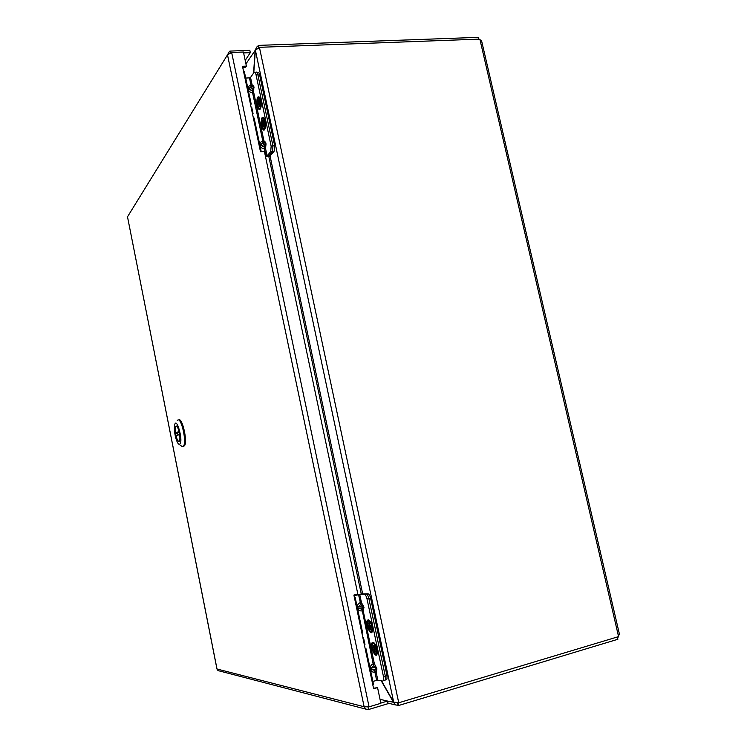 <?xml version="1.0" encoding="UTF-8"?>
<svg xmlns="http://www.w3.org/2000/svg" width="747" height="747" viewBox="0 0 747 747"><rect width="100%" height="100%" fill="white"/><g stroke="black" fill="none" stroke-linecap="round" stroke-linejoin="round"><path stroke-width="1.12" d="M369.065 706.839L380.867 703.301L377.562 687.604L373.631 688.753L353.891 595.07L357.822 594.07L264.41 151.482L260.498 151.781L242.476 66.287L246.398 66.119L243.429 52.038L231.654 52.495L369.065 706.839L364.134 706.746L365.787 709.108L368.514 709.538L388.095 703.655L387.553 701.069L380.027 699.323M246.398 66.119L245.679 67.193L242.7 67.323M373.528 688.258L377.562 687.604M245.193 60.442L250.31 52.654L249.825 50.338L230.3 51.085L229.534 51.254L227.499 54.83L231.654 52.495M243.606 52.916L250.31 52.654M230.646 52.729L230.3 51.085M219.347 670.946L218.003 670.591L216.966 669.023L127.504 216.798L217.013 669.013L364.134 706.746L227.499 54.83L127.504 216.798M380.821 703.076L387.553 701.069M367.982 706.979L368.514 709.538M183.192 446.407L184.472 445.838C187.833 441.776 182.24 416.947 178.664 419.945M177.282 420.561L177.739 420.113C181.306 417.106 186.89 441.944 183.547 446.015L182.996 446.538L181.512 446.08M179.635 444.204L178.916 444.176C176.563 443.298 173.696 431.551 174.481 426.089C175.965 413.978 183.911 441.748 179.635 444.204M176.068 426.201L175.797 426.472C173.734 429.03 177.487 444.4 179.383 441.122C181.288 438.797 178.103 424.539 176.068 426.201M179.644 434.184L176.133 436.257C177.291 440.328 178.356 441.907 179.355 440.982C179.971 439.852 180.064 437.639 179.635 434.362M176.133 436.257L179.625 434.072M177.618 433.279L175.545 433.26L179.028 431.318C177.87 427.265 176.806 425.697 175.825 426.612C175.2 427.751 175.106 429.964 175.545 433.26M381.213 680.797L393.613 702.497L395.499 704.925L398.095 705.299L397.572 702.852M394.024 702.376L387.553 701.088M253.784 72.748L255.371 50.142L259.452 47.481L398.702 702.619L393.688 702.152L381.521 680.853M258.378 47.649L258.051 46.099L257.332 46.221L255.194 49.965L253.569 73.057M255.446 49.956L245.931 63.925M258.051 46.099L258.527 45.38L258.976 47.528M259.424 47.322L479.201 39.124L481.6 40.88L619.478 634.39M397.918 702.796L398.795 705.457L398.095 705.299M398.795 705.457L617.881 639.264L617.349 636.976M618.843 634.959L617.676 638.386M398.739 702.787L617.937 636.799L619.44 634.24M478.603 39.143L478.192 37.35L258.527 45.38M478.528 38.797L479.079 39.133M479.285 39.283L480.256 40.235M267.996 156.319L269.816 156.244L274.186 151.165L274.653 145.693L259.648 74.933C259.144 72.889 258.509 72.114 257.762 72.59L257.117 72.618M386.152 679.546L387.002 678.948L387.002 675.549L370.577 598.086C369.924 595.49 369.055 594.061 367.982 593.79L361.408 593.94M260.628 100.966C261.198 104.393 260.964 106.83 259.937 108.287C257.818 110.64 255.932 99.753 258.145 97.913C259.134 97.25 259.956 98.268 260.628 100.966M259.928 105.822L259.835 101.032L259.116 101.994L258.639 99.734L258.145 100.406L258.621 102.666L257.902 103.628L258.238 105.187L258.948 104.225L259.424 106.485L259.928 105.822M259.526 103.945L258.948 104.225M260.124 102.395L259.116 101.994M258.621 102.666L260.003 102.806M258.789 100.471L258.145 100.406M259.489 103.786L257.902 103.628M264.438 128.671L264.335 128.792C262.216 131.229 260.227 120.416 262.44 118.493C264.475 116.14 266.492 126.42 264.438 128.671M264.41 123.339L262.963 123.19L262.234 124.114L262.561 125.673L263.868 124.469M263.822 124.273L262.234 124.114M263.289 124.758L263.766 127.018L264.27 126.383L263.794 124.114L264.522 123.19L264.186 121.621L263.458 122.545L262.981 120.276L262.477 120.921L262.963 123.19M263.458 122.545L264.466 122.938M263.131 120.986L262.477 120.921M260.899 100.612L259.554 97.297C254.176 93.17 258.499 118.259 261.123 106.41L260.899 100.612M265.26 121.247L263.85 117.821C258.397 113.88 262.981 138.83 265.512 126.85L265.26 121.247M243.429 70.816L244.493 72.272M248.293 93.889L249.339 95.271M255.343 127.345L256.361 128.596M260.255 150.651L261.301 151.716M254.904 72.263L255.95 72.216C256.697 71.74 257.332 72.515 257.827 74.56L272.972 146.038L272.515 151.51L268.901 155.721L265.558 156.935M265.428 156.291L267.099 155.862L270.694 151.65L271.152 146.169L272.972 146.038M245.707 78.052L249.461 77.865L251.001 85.195L252.084 84.784L253.831 86.26L253.7 92.404L252.607 92.815L252.318 90.732L253.364 88.323L253.037 86.764L251.384 86.288L249.386 88.155L249.713 89.705L252.318 90.732L253.7 92.404L263.906 140.753L263.205 142.313L262.813 141.136L263.906 140.753L265.699 142.425L266.035 143.994L265.53 148.448L264.438 148.83L264.158 146.795L265.222 144.46L264.896 142.892L263.205 142.313L261.207 144.208L261.534 145.768L264.158 146.795L265.53 148.448L267.099 155.862M249.461 77.865L250.544 77.455L254.129 72.3C254.876 71.824 255.502 72.599 256.006 74.644L271.152 146.169M266.007 156.244L264.438 148.83C262.197 148.56 260.815 147.626 260.311 146.029L259.975 144.46C259.807 142.836 260.759 141.734 262.813 141.136L252.607 92.815C250.366 92.497 248.994 91.545 248.49 89.957L248.163 88.407C247.995 86.811 248.947 85.737 251.001 85.195L251.347 86.26M250.544 77.455L252.084 84.784L251.664 86.138M263.075 118.568C259.414 119.081 263.57 134.936 265.092 126.224L263.756 118.969L263.075 118.568M263.728 129.735C261.441 129.81 260.236 119.585 262.328 117.839C264.69 115.141 266.922 127.261 264.457 129.427L263.728 129.735M258.042 98.427C255.511 101.984 259.564 113.189 260.712 105.766L259.442 98.436L258.042 98.427M260.227 108.745L260.059 108.931C257.659 111.583 255.549 99.332 258.042 97.259C260.311 94.738 262.477 106.139 260.227 108.745M371.838 626.416L371.801 630.963C370.325 634.745 365.853 624.791 367.543 621.504C368.99 619.973 370.428 621.607 371.838 626.416M370.96 626.247L369.504 627.06L370.026 629.534L370.699 629.59L370.176 627.116L371.007 626.472M370.615 629.198L370.026 629.534M370.176 627.116L371.166 627.2L370.801 625.491L369.812 625.407L369.289 622.933L368.616 622.886L369.139 625.351L368.159 625.276L368.523 626.985L369.504 627.06M369.139 625.351L369.812 625.398M370.839 625.678L368.523 626.985M375.573 654.204C372.818 651.972 371.707 648.555 372.249 643.961C373.668 640.179 378.234 650.086 376.6 653.457L375.573 654.204M375.582 648.088L373.257 649.395L375.713 648.695M374.564 647.854L372.902 647.686L373.257 649.395M374.247 649.526L374.77 652L375.461 652.094L374.938 649.61L375.928 649.741L375.564 648.022L374.574 647.892L374.051 645.417L373.36 645.333L373.883 647.808M375.76 648.947L374.938 649.61M375.368 651.664L374.77 652M372.202 626.444C371.259 622.653 369.998 620.458 368.402 619.861C363.042 620.253 372.38 641.038 372.538 629.002L372.202 626.444M376.992 649.04C376.012 645.137 374.705 642.887 373.08 642.299C367.776 642.803 377.226 663.504 377.319 651.524L376.992 649.04M354.423 597.581L355.142 597.264L354.302 597.021M359.746 622.858L360.39 622.186M367.468 659.508L367.963 658.658M372.846 685.046L373.444 684.121M366.217 594.005C367.291 594.276 368.159 595.714 368.813 598.31L366.982 598.777C366.329 596.181 365.47 594.743 364.396 594.472L366.217 594.005L361.529 593.94L353.994 595.546M368.813 598.31L385.396 676.558L385.396 679.966L384.546 680.554M372.874 681.395L377.823 680.143L382.716 681.087L383.566 680.489L383.566 677.09L385.396 676.558M362.034 609.365L361.492 609.309L363.061 607.582L362.697 605.882L360.773 604.444L358.719 606.555L359.074 608.245L362.034 609.356L363.173 610.738L374.331 663.607L373.705 665.708L373.145 663.784L374.331 663.607L376.964 668.938L376.115 672.029L374.919 672.197L374.742 670.619L376.03 668.985L375.666 667.267L373.705 665.708L371.642 667.846L372.006 669.564L375.031 670.517L374.256 670.629L376.115 672.029L377.823 680.143M354.031 595.742L359.718 594.397L364.396 594.472M359.718 594.397L361.408 602.409L363.976 607.479L363.173 610.738L361.987 610.934C359.737 611.027 358.336 610.224 357.794 608.525L357.44 606.825C357.243 605.042 358.177 603.632 360.231 602.605L361.408 602.409L360.773 604.444L358.541 594.603M366.982 598.777L383.566 677.09M362.043 609.365L373.145 663.784C371.091 664.867 370.157 666.315 370.363 668.126L370.717 669.835L376.964 668.938M374.247 644.101L373.332 643.569C369.083 643.979 376.675 660.581 376.74 650.973L374.247 644.101M374.602 654.223C372.118 650.712 371.25 647.089 371.978 643.363C373.575 639.115 378.71 650.254 376.88 654.045L374.602 654.223M368.57 621.112C364.415 621.765 371.875 638.003 371.969 628.46C371.52 624.511 370.409 622.064 368.644 621.121L368.57 621.112M370.96 632.392C367.86 629.954 366.628 626.126 367.272 620.906C368.906 616.686 373.948 627.797 372.071 631.551L370.96 632.392M359.895 623.549L360.605 623.194L359.783 622.839M361.978 633.437L362.612 632.718M365.087 648.209L365.974 648.657L365.264 649.05M367.356 658.985L367.972 658.163M362.837 637.536L363.509 637.639L364.966 644.577L364.359 644.745M363.509 637.639L362.893 637.798M248.396 94.365L249.433 95.737M250.301 103.385L251.132 103.805L250.731 105.439M254.325 118.941L253.298 117.643M255.213 126.71L256.23 127.97M251.113 107.26L251.72 107.213L253.056 113.553L252.449 113.6M252.589 114.282L253.056 113.553M175.975 433.577L179.187 431.794M361.268 593.949L268.78 156.319M270.059 155.955L362.631 593.716M393.688 702.152L255.371 50.142M243.709 67.277L242.934 68.444M618.301 635.426L480.088 40.17M257.93 75.017L259.648 74.933M274.653 145.693L272.935 145.824M272.674 151.286L274.186 151.165M367.982 593.79L366.637 594.126M368.859 598.524L370.577 598.086M387.002 675.549L385.284 676.044M257.827 74.56L256.006 74.644M272.515 151.51L270.694 151.65M248.49 89.957L254.157 87.81M253.831 86.26L248.163 88.407M265.699 142.425L259.975 144.46M260.311 146.029L266.035 143.994M370.717 669.835C371.259 671.553 372.66 672.337 374.919 672.197L376.628 680.302M357.794 608.525L363.976 607.479M363.621 605.789L357.44 606.825M376.6 667.22L370.363 668.126M218.003 670.591L365.787 709.108M183.547 446.015L184.472 445.838M178.916 444.176L182.063 446.491M177.543 432.7L177.814 434.38M175.834 433.568L179.168 431.719M395.499 704.925L387.992 703.142M385.555 679.368L387.002 678.948M244.278 71.273L249.134 94.318M256.174 127.728L261.086 151.006M355.142 597.264L360.456 622.503M368.168 659.097L373.547 684.588M385.396 679.966L383.566 680.489M360.605 623.194L362.687 633.064M365.974 648.657L368.056 658.574M249.237 94.794L251.132 103.805M254.139 118.045L256.044 127.093"/></g></svg>
